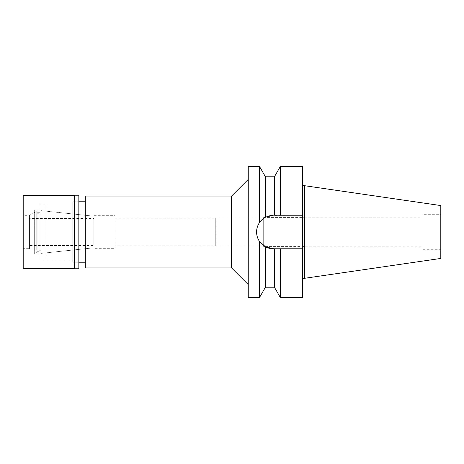 <?xml version="1.0" encoding="UTF-8"?>
<svg xmlns="http://www.w3.org/2000/svg" width="464" height="464" viewBox="0 0 464 464"><rect width="100%" height="100%" fill="white"/><g stroke="black" fill="none" stroke-linecap="round" stroke-linejoin="round"><path stroke-width="0.35" stroke-dasharray="2.32 1.74" d="M304.517 185.687L304.517 278.313M440.8 205.564L440.8 258.436M440.8 214.287L440.8 249.713L440.8 214.287L422.043 214.287L422.043 249.713L440.8 249.713M422.043 249.713L422.043 214.287M422.043 217.204L422.043 246.796L422.043 217.204L304.517 217.204L304.517 246.796L422.043 246.796M304.517 246.796L304.517 217.204M304.517 217.413L304.517 246.587L304.517 217.413L263.674 217.413L263.674 246.587L304.517 246.587M263.674 246.587L263.674 217.413M263.674 217.935L263.674 246.065L263.674 217.935L215.748 217.935L215.748 246.065L263.674 246.065M215.748 246.065L215.748 217.935M215.748 218.144L215.748 245.856L215.748 218.144L114.886 218.144L114.886 245.856L215.748 245.856M114.886 245.856L114.886 218.144M114.886 215.331L114.886 248.669L114.886 215.331L94.053 215.331L94.053 248.669L114.886 248.669M94.053 248.669L94.053 215.331M46.122 211.161L46.122 252.839L46.122 211.161L94.053 216.201L94.053 247.799L94.053 216.201L41.168 210.639L41.168 253.361L41.168 210.639M46.122 252.839L94.053 247.799L94.053 216.201L94.053 247.799L41.168 253.361M46.122 203.87L46.122 260.13L46.122 203.87L72.796 203.87L72.796 260.13L72.796 203.87L72.796 260.13L46.122 260.13M72.796 201.782L72.796 262.218L72.796 201.782L78.839 201.782L72.796 201.782L72.796 262.218L78.839 262.218L72.796 262.218L72.796 201.782M85.301 262.218L85.301 201.782L85.301 262.218M85.301 267.948L85.301 196.052M231.582 196.052L231.582 267.948M248.252 179.382L248.252 284.618L248.252 179.382M248.252 297.639L248.252 166.361M263.906 218.144A16.774 16.774 0 0 1 273.366 215.226A16.774 16.774 0 0 0 256.592 232A16.774 16.774 0 0 1 256.911 228.735M261.36 220.284A16.774 16.774 0 0 1 262.549 219.176M263.297 245.421A16.774 16.774 0 0 1 261.244 243.594M259.434 166.361L259.434 222.65L265.449 217.21L265.449 176.778M259.434 222.65C255.647 228.885 255.647 235.12 259.434 241.35L259.434 297.639M265.449 287.222L265.449 246.79C262.763 245.253 260.762 243.438 259.434 241.35M270.663 248.553L267.989 247.892M256.592 232A16.774 16.774 0 0 0 273.366 248.774L276.399 248.774M265.547 217.158L270.663 215.447M270.756 215.429L302.435 215.226L302.435 248.774L278.406 248.774M274.404 248.774L273.366 248.774L274.404 248.774L274.404 287.222M280.418 297.639L280.418 248.774M302.435 248.774L302.435 297.639M302.435 166.361L302.435 215.226L273.366 215.226M302.435 185.687L302.435 278.313L302.435 185.687M280.418 166.361L280.418 215.226L274.404 215.226L274.404 176.778M94.053 218.248L94.053 245.752M93.844 245.752L93.844 218.248M93.844 218.457L93.844 245.543L93.844 218.457L29.452 218.457L29.452 245.543L93.844 245.543M29.452 245.543L29.452 218.457M36.743 211.12L36.743 252.88L36.743 211.12L29.452 215.331L29.452 248.669L29.452 215.331L34.661 212.321L34.661 251.679L34.661 212.321M36.743 252.88L34.661 251.679M36.743 213.765L36.743 250.235L36.743 213.765L41.168 213.765L41.168 250.235L41.168 213.765M41.168 250.235L36.743 250.235M78.839 201.782L78.839 262.218L78.839 201.782M72.796 260.13L72.796 203.87L39.869 203.87L39.869 260.13L72.796 260.13M39.869 260.13L39.869 203.87M39.869 212.727L39.869 251.273L39.869 212.727L37.161 212.727L37.161 251.273L39.869 251.273M37.161 251.273L37.161 212.727M37.161 210.122L37.161 253.878L37.161 210.122L34.661 210.122L34.661 253.878L37.161 253.878M34.661 253.878L34.661 210.122M29.452 215.331L29.452 248.669L29.452 215.331L23.2 215.331L23.2 248.669L29.452 248.669M23.2 248.669L23.2 215.331M23.2 268.465L23.2 195.535M74.46 195.535L74.46 268.465M74.774 268.778L74.774 195.222M78.839 195.222L78.839 268.778"/><path stroke-width="0.7" d="M304.517 185.687L304.517 278.313L440.8 258.436L440.8 205.564L304.517 185.687L302.435 185.687M85.301 201.782L78.839 201.782M85.301 262.218L78.839 262.218M85.301 196.052L85.301 267.948L231.582 267.948L231.582 196.052L85.301 196.052M248.252 179.382L231.582 196.052M248.252 284.618L231.582 267.948M248.252 166.361L248.252 297.639L259.434 297.639L259.434 241.35C257.549 238.49 256.604 235.376 256.592 232C256.604 228.624 257.549 225.51 259.434 222.65L259.434 166.361L248.252 166.361M273.366 215.226L265.449 217.21C262.763 218.747 260.762 220.562 259.434 222.65M256.911 228.735A16.774 16.774 0 0 1 261.36 220.284M262.549 219.176A16.774 16.774 0 0 1 263.906 218.144M274.404 176.778L280.418 166.361L280.418 215.226L274.404 215.226L274.404 176.778L265.449 176.778L265.547 217.158M259.434 241.35L265.449 246.79L273.366 248.774A16.774 16.774 0 0 1 263.297 245.421M261.244 243.594A16.774 16.774 0 0 1 256.592 232M267.989 247.892L265.449 246.79L265.449 287.222L274.404 287.222L274.404 248.774L270.663 248.553M274.404 287.222L280.418 297.639L280.418 248.774L276.399 248.774M278.406 248.774L274.404 248.774M280.418 248.774L302.435 248.774L302.435 166.361L280.418 166.361M280.418 215.226L302.435 215.226L280.418 215.226M280.418 297.639L302.435 297.639L302.435 248.774M304.517 278.313L302.435 278.313M23.2 195.535L23.2 268.465L74.46 268.465L74.46 195.535L23.2 195.535M74.774 195.222L74.774 268.778L78.839 268.778L78.839 195.222L74.774 195.222L74.46 195.535M74.774 268.778L74.46 268.465M265.449 176.778L259.434 166.361M265.449 287.222L259.434 297.639"/></g></svg>
